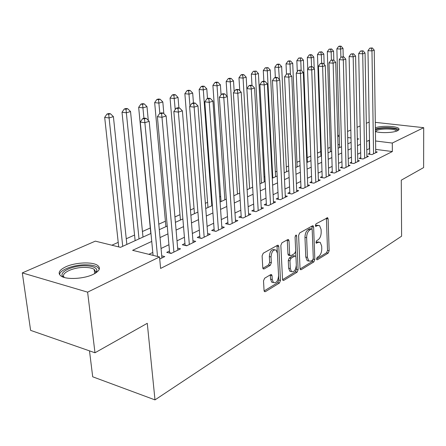 <?xml version="1.0" encoding="UTF-8"?>
<svg xmlns="http://www.w3.org/2000/svg" width="446" height="446" viewBox="0 0 446 446"><rect width="100%" height="100%" fill="white"/><g stroke="black" fill="none" stroke-linecap="round" stroke-linejoin="round"><path stroke-width="0.67" d="M316.554 258.981L316.861 259.778L317.329 259.778L328.195 253.111L329.142 250.747L328.122 218.93L327.632 217.704L316.019 223.847L315.328 225.531L315.668 226.39L317.558 225.581L319.553 225.57L321.103 229.473L321.192 232.165C321.12 235.75 320.077 238.309 318.07 239.831L316.632 240.667L315.946 242.356L316.27 243.187L318.16 242.34L320.211 242.323L321.678 246.086L321.772 248.751C321.694 252.302 320.663 254.856 318.667 256.422L317.24 257.292L316.554 258.981M65.818 266.792C75.229 262.387 92.077 261.579 97.412 265.275C101.064 267.996 99.664 271.029 93.208 274.379C84.155 278.884 66.805 279.893 61.303 276.241C57.378 273.331 58.883 270.181 65.818 266.792M375.381 127.79C381.419 125.454 397.141 125.973 398.819 128.599C399.376 129.323 398.941 130.037 397.509 130.728C393.467 132.824 380.605 133.287 375.437 131.537M264.629 278.232L263.514 280.874L264.06 290.502L264.484 291.617L265.381 291.656L279.425 283.037L280.495 280.462L278.789 246.538L278.298 245.311L277.507 245.283L263.229 253.233L262.103 255.876L262.772 267.706L263.229 268.882L264.11 268.927L270.248 265.364L271.352 262.755L271.04 256.963C271.547 251.667 273.247 249.381 276.141 250.095L277.429 253.334L278.572 275.712C278.025 281.058 276.308 283.344 273.404 282.552L272.244 279.519L272.043 275.784L271.597 274.636L270.744 274.602L264.629 278.232M375.298 122.355L423.7 127.679L423.616 167.59L401.283 180.173L401.606 236.179L154.996 399.889L147.275 323.305L94.987 352.775L87.611 292.152L22.3 272.896L95.321 241.141L120.481 247.335L150.971 233.453M423.7 127.679L392.285 143.055L375.571 140.986M151.74 241.425L132.618 250.323L159.534 256.957L160.61 268.436L392.357 151.551L392.285 143.055M159.534 256.957L87.611 292.152M300.035 268.525L300.47 269.668L301.206 269.668L313.856 261.908L314.837 259.488L313.622 227.042L313.131 225.81L312.49 225.81L299.645 232.963L298.614 235.443L300.035 268.525M297.086 272.199L283.767 280.372L282.954 280.356L282.524 279.224L280.846 245.384L281.922 242.825L287.782 239.563L288.529 239.586L289.019 240.812L289.655 254.493L290.123 255.681L290.876 255.692L294.655 253.49L295.692 250.986L295.068 236.854L296.289 235.114L296.635 235.973L298.112 269.702L297.086 272.199L295.425 271.815L282.586 279.67M369.706 153.307L368.162 154.06L372.025 154.578L377.266 151.997L375.733 151.796M360.775 157.667L359.181 158.441L363.077 158.982L368.48 156.323L366.896 156.111M351.565 162.16L349.926 162.963L353.856 163.52L359.42 160.777L357.787 160.549M342.071 166.793L340.382 167.618L344.345 168.198L350.088 165.377L348.398 165.131M332.281 171.571L330.536 172.424L334.528 173.031L340.454 170.116L338.709 169.854M322.174 176.505L320.367 177.385L324.398 178.015L330.514 175.005L328.708 174.726M311.732 181.6L309.87 182.509L313.934 183.167L320.256 180.056L318.383 179.76M300.95 186.863L299.026 187.805L303.124 188.485L309.652 185.274L307.712 184.956M289.8 192.304L287.809 193.274L291.94 193.988L298.692 190.665L296.685 190.325M278.271 197.935L276.213 198.938L280.372 199.68L287.363 196.24L285.273 195.878M266.334 203.755L264.205 204.798L268.403 205.573L275.634 202.01L273.465 201.62M253.975 209.787L251.767 210.869L255.998 211.677L263.491 207.987L261.239 207.568M241.169 216.037L238.883 217.157L243.142 217.999L250.914 214.18L248.573 213.723M227.895 222.521L225.52 223.675L229.813 224.561L237.874 220.597L235.432 220.107M214.119 229.244L211.655 230.443L215.981 231.368L224.344 227.254L221.801 226.724M199.814 236.224L197.255 237.473L201.609 238.443L210.3 234.167L207.646 233.593M184.951 243.477L182.291 244.776L186.679 245.791L195.71 241.347L192.94 240.723M169.497 251.02L166.732 252.369L171.147 253.434L180.541 248.812L177.647 248.132M392.357 151.551L375.699 149.388M369.628 148.602L366.785 149.789M360.675 152.722L357.653 154.171M351.448 157.148L348.237 158.687M341.937 161.708L338.525 163.347M332.125 166.419L328.501 168.153M321.995 171.275L318.149 173.12M311.537 176.293L307.45 178.255M300.727 181.477L296.389 183.557M289.554 186.841L284.955 189.048M277.992 192.382L273.114 194.729M266.033 198.124L260.849 200.611M253.64 204.067L248.143 206.704M240.801 210.228L234.97 213.026M227.493 216.611L221.3 219.583M213.679 223.24L207.1 226.395M199.334 230.119L192.354 233.47M184.427 237.272L177.012 240.829M168.928 244.709L161.051 248.489M152.8 252.447L148.869 254.326M161.731 255.837L164.758 256.578L159.729 259.048M330.246 147.353L327.882 148.412M320.769 151.595L317.446 153.09M310.778 156.078L307.205 157.678M299.879 160.961L296.919 162.283M288.607 166.012L286.31 167.038M276.944 171.236L275.349 171.95M264.874 176.644L264.032 177.023M220.681 196.446L219.7 196.887M207.591 202.311L205.355 203.315M194.038 208.388L190.442 209.999M179.983 214.682L174.932 216.946M165.405 221.216L158.787 224.182M150.274 227.995L142.436 231.507M134.558 235.042L126.257 238.761M118.218 242.362L111.857 245.211M339.49 144.699L338.001 144.504M89.495 350.863L92.701 376.792L154.996 399.889M94.987 352.775L30.612 330.363L22.3 272.896M337.756 135.718L339.228 135.082M347.573 131.447L350.818 130.037M357.09 127.311L360.139 125.984M366.311 123.302L369.182 122.053M357.346 139.509L358.679 138.901L357.33 138.734M351.002 137.953L347.724 137.546M339.267 136.504L337.773 136.32M159.3 229.668L167.25 226.044M175.401 222.331L182.882 218.93M190.877 215.29L197.912 212.084M205.751 208.522L212.374 205.5M220.062 202.005L226.3 199.161M233.838 195.733L239.719 193.057M247.117 189.689L252.653 187.169M259.918 183.864L265.13 181.489M272.266 178.238L277.183 176.003M284.186 172.814L288.818 170.707M295.704 167.568L300.069 165.583M306.837 162.5L310.946 160.632M317.602 157.6L321.477 155.838M328.022 152.861L331.668 151.2M338.107 148.267L341.541 146.706M347.874 143.818L351.108 142.352M369.489 140.234L366.634 141.393M360.507 144.248L357.475 145.658M351.253 148.551L348.031 150.051M341.708 152.995L338.28 154.589M331.857 157.583L328.223 159.272M321.694 162.311L317.831 164.111M311.197 167.2L307.093 169.106M300.342 172.251L295.993 174.275M289.125 177.475L284.509 179.621M277.524 182.871L272.623 185.157M265.509 188.463L260.308 190.888M253.066 194.255L247.547 196.825M240.171 200.26L234.312 202.986M226.802 206.487L220.58 209.38M212.92 212.943L206.314 216.02M198.509 219.655L191.496 222.922M183.535 226.624L176.081 230.097M167.952 233.877L160.03 237.562M369.338 148.563L369.193 140.2M318.896 242.05L316.521 242.005L318.16 242.34M315.946 242.34L316.521 242.005M318.243 225.319L315.907 225.263L317.558 225.581M315.328 225.587L315.907 225.263M316.554 258.892L326.572 252.765L327.52 250.407L326.405 218.061M312.061 229.261L311.882 226.15M300.091 268.96L312.217 261.546L313.198 259.165M312.601 260.118L313.293 258.418L312.206 229.885L311.865 229.027L311.408 229.027L309.858 229.902C307.779 231.429 306.703 234.033 306.631 237.718L307.422 257.37L308.838 261.061L311.068 261.055L312.601 260.118M311.564 228.971L309.753 228.703L311.408 229.027M308.749 260.988L307.194 260.693L305.772 257.007L304.969 237.378C305.042 233.698 306.112 231.095 308.197 229.573L309.753 228.703M288.958 255.424L288.445 255.307L287.977 254.125L287.235 239.87M295.665 251.572L295.893 256.745M296.3 265.872L296.451 269.323L298.112 269.702M290.307 268.548L291.489 271.614C294.204 272.261 295.81 270.036 296.311 264.935L295.971 257.264L295.508 256.088L294.773 256.082L290.998 258.295L289.95 260.821L290.307 268.548L288.634 268.163L289.816 271.224L291.188 271.542M295.012 255.982L293.1 255.714L294.773 256.082M288.634 268.163L288.272 260.442L289.32 257.922L293.1 255.714M295.425 271.815L296.451 269.323M273.275 282.524L271.714 282.14L270.549 279.112L270.276 274.881M274.619 249.76L274.435 249.721C271.542 249.007 269.841 251.293 269.334 256.578L271.04 256.963M262.861 268.258L268.548 264.969L269.646 262.365L269.334 256.578M264.127 290.954L277.741 282.63L278.817 280.055L276.988 245.573M343.225 56.804L343.013 48.369L340.683 49.06L336.869 48.843L339.568 147.604M340.175 46.468L341.112 46.194L339.59 46.111L338.653 46.384L340.175 46.468L340.683 49.06L340.895 57.372M341.112 46.194L343.013 48.369M336.869 48.843L338.653 46.384M373.564 153.82L371.97 50.889L374.239 50.169L375.744 152.744M369.723 154.271L367.978 50.654L371.97 50.889L371.418 48.229L372.326 47.945L369.823 48.14L371.418 48.229M369.823 48.14L367.978 50.654M374.239 50.169L372.326 47.945M375.409 129.942L376.112 129.569C381.436 126.87 399.198 127.924 397.213 130.862M396.438 131.157L396.271 130.851C394.861 128.593 381.046 128.325 376.848 130.449L375.532 131.564M398.746 129.898L398.746 129.898C397.068 127.261 381.341 126.753 375.398 129.106M64.096 277.418C56.491 273.448 70.875 265.571 84.651 265.76C92.651 265.9 96.749 267.555 96.944 270.728L95.634 273.063M95.344 273.242L95.801 272.027L94.178 269.317C92.06 268.04 88.81 267.405 84.422 267.405C72.631 267.265 59.753 273.599 64.425 277.512M99.313 269.105L97.518 267.171C94.886 265.582 90.845 264.79 85.387 264.796C73.679 264.734 59.931 269.813 59.502 274.569M333.825 60.216L333.569 51.178L331.161 51.892L327.319 51.658L330.386 151.785M330.664 49.255L331.629 48.971L329.126 49.166L330.664 49.255L331.161 51.892L331.4 60.065M331.629 48.971L333.569 51.178M327.319 51.658L329.126 49.166M324.158 64.391L323.829 54.072L321.349 54.808L317.48 54.563L320.925 156.089M320.852 52.126L321.85 51.836L319.303 52.031L320.852 52.126L321.349 54.808L321.622 63.154M321.85 51.836L323.829 54.072M317.48 54.563L319.303 52.031M314.196 68.734L313.789 57.06L311.224 57.818L307.322 57.562L307.762 69.297M310.734 55.092L311.76 54.791L310.204 54.691L309.173 54.992L310.734 55.092L311.224 57.818L311.542 66.577M311.76 54.791L313.789 57.06M307.322 57.562L309.173 54.992M307.383 162.255L303.419 60.143L300.777 60.929L296.841 60.656L297.298 71.694M300.292 58.153L301.351 57.841L298.72 58.047L300.292 58.153L300.777 60.929L301.145 70.173M301.351 57.841L303.419 60.143M296.841 60.656L298.72 58.047M364.661 158.202L362.721 53.81L365.062 53.068L366.913 157.092M360.792 158.665L358.695 53.565L362.721 53.81L362.169 51.112L363.105 50.816L360.558 51.017L362.169 51.112M360.558 51.017L358.695 53.565M365.062 53.068L363.105 50.816M355.49 162.718L353.176 56.832L355.59 56.068L357.809 161.575M351.593 163.197L349.112 56.57L353.176 56.832L352.624 54.083L353.594 53.776L351.002 53.983L352.624 54.083M351.002 53.983L349.112 56.57M355.59 56.068L353.594 53.776M346.029 167.373L343.32 59.948L345.812 59.156L348.421 166.191M342.104 167.869L339.222 59.675L343.32 59.948L342.773 57.149L343.777 56.837L341.134 57.043L342.773 57.149M341.134 57.043L339.222 59.675M345.812 59.156L343.777 56.837M336.267 172.173L333.14 63.165L335.715 62.351L338.737 170.957M332.315 172.697L329.003 62.88L333.14 63.165L332.599 60.316L333.63 59.998L330.943 60.204L332.599 60.316M330.943 60.204L329.003 62.88M335.715 62.351L333.63 59.998M297.114 166.927L292.715 63.321L289.989 64.135L286.02 63.85L286.483 74.142M289.51 61.308L290.602 60.991L289.019 60.879L287.921 61.197L289.51 61.308L289.989 64.135L290.452 74.783M290.602 60.991L292.715 63.321M286.02 63.85L287.921 61.197M326.193 177.129L322.62 66.493L325.279 65.651L328.747 175.875M322.213 177.675L318.45 66.192L322.62 66.493L322.084 63.594L323.149 63.26L320.418 63.477L322.084 63.594M320.418 63.477L318.45 66.192M325.279 65.651L323.149 63.26M286.527 171.749L281.66 66.61L278.839 67.452L274.842 67.145L275.344 77.465M278.365 64.575L279.497 64.241L277.903 64.124L276.765 64.458L278.365 64.575L279.413 79.583M279.497 64.241L281.66 66.61M274.842 67.145L276.765 64.458M315.79 182.252L311.737 69.933L314.491 69.058L318.422 180.953M311.782 182.815L307.534 69.615L311.737 69.933L311.208 66.978L312.312 66.632L309.53 66.855L311.208 66.978M309.53 66.855L307.534 69.615M314.491 69.058L312.312 66.632M275.589 176.727L270.231 70.011L267.316 70.875L263.285 70.557L263.848 81.261M266.847 67.948L268.018 67.602L265.236 67.825L266.847 67.948L267.316 70.875L272.801 177.999M268.018 67.602L270.231 70.011M263.285 70.557L265.236 67.825M305.042 187.543L300.481 73.49L303.33 72.586L307.762 186.205M301 188.134L296.244 73.155L300.481 73.49L299.957 70.479L301.1 70.122L298.262 70.351L299.957 70.479M298.262 70.351L296.244 73.155M303.33 72.586L301.1 70.122M264.294 181.868L258.412 73.523L255.391 74.421L251.338 74.086L251.973 85.376M254.939 71.438L256.149 71.081L253.311 71.304L254.939 71.438L255.391 74.421L261.412 183.178M256.149 71.081L258.412 73.523M251.338 74.086L253.311 71.304M293.925 193.012L288.83 77.175L291.779 76.244L296.741 191.629M289.861 193.631L284.554 76.824L288.83 77.175L288.317 74.108L289.499 73.741L286.605 73.969L288.317 74.108M286.605 73.969L284.554 76.824M291.779 76.244L289.499 73.741M252.62 187.181L246.181 77.158L243.059 78.089L238.967 77.738L239.758 90.694M242.607 75.045L243.862 74.683L242.228 74.543L240.974 74.911L242.607 75.045L243.059 78.089L249.643 188.535M243.862 74.683L246.181 77.158M238.967 77.738L240.974 74.911M282.43 198.671L276.76 80.994L279.815 80.024L285.34 197.238M278.337 199.317L272.445 80.62L276.76 80.994L276.252 77.866L277.479 77.481L275.751 77.336L274.524 77.721L276.252 77.866M274.524 77.721L272.445 80.62M279.815 80.024L277.479 77.481M234.195 91.725L233.514 80.927L230.281 81.886L226.161 81.518L227.137 96.381M229.846 78.786L231.139 78.407L229.495 78.262L228.196 78.641L229.846 78.786L230.281 81.886L237.467 194.077M231.139 78.407L233.514 80.927M226.161 81.518L228.196 78.641M270.527 204.524L264.244 84.946L267.416 83.943L273.543 203.041M266.413 205.205L259.901 84.556L264.244 84.946L263.748 81.757L265.019 81.362L263.279 81.211L262.008 81.607L263.748 81.757M262.008 81.607L259.901 84.556M267.416 83.943L265.019 81.362M221.071 94.847L220.396 84.824L217.04 85.822L212.893 85.431L221.038 201.559M216.617 82.661L217.96 82.265L216.304 82.114L214.955 82.51L216.617 82.661L217.04 85.822L224.873 199.814M217.96 82.265L220.396 84.824M212.893 85.431L214.955 82.51M258.201 210.59L251.271 89.049L254.56 88.013L261.323 209.057M254.064 211.304L246.883 88.637L251.271 89.049L250.78 85.794L252.096 85.387L250.345 85.225L249.024 85.632L250.78 85.794M249.024 85.632L246.883 88.637M254.56 88.013L252.096 85.387M207.49 98.527L206.793 88.871L203.315 89.902L199.139 89.49L207.981 207.501M202.902 86.68L204.296 86.268L202.629 86.111L201.23 86.518L202.902 86.68L203.315 89.902L211.828 205.751M204.296 86.268L206.793 88.871M199.139 89.49L201.23 86.518M245.428 216.879L237.796 93.309L241.214 92.233L248.667 215.284M241.269 217.631L233.381 92.874L237.796 93.309L237.322 89.986L238.688 89.562L236.921 89.39L235.555 89.819L237.322 89.986M235.555 89.819L233.381 92.874M241.214 92.233L238.688 89.562M193.441 102.892L192.683 93.063L189.071 94.139L184.867 93.705L194.456 213.662M188.675 90.845L190.119 90.421L188.441 90.254L186.991 90.677L188.675 90.845L190.007 106.048M190.119 90.421L192.683 93.063M184.867 93.705L186.991 90.677M232.182 223.396L223.808 97.735L227.354 96.615L235.538 221.746M228.006 224.187L219.354 97.273L223.808 97.735L223.34 94.34L224.762 93.894L222.983 93.716L221.562 94.162L223.34 94.34M221.562 94.162L219.354 97.273M227.354 96.615L224.762 93.894M178.896 107.893L178.038 97.423L174.286 98.538L170.054 98.075L180.44 220.04M173.901 95.171L175.401 94.73L173.711 94.552L172.206 94.992L173.901 95.171L175.211 109.593M175.401 94.73L178.038 97.423M170.054 98.075L172.206 94.992M218.44 230.158L209.263 102.335L212.954 101.164L221.924 228.447M214.242 231L204.781 101.844L209.263 102.335L208.812 98.861L210.289 98.404L208.499 98.215L207.016 98.672L208.812 98.861M207.016 98.672L204.781 101.844M212.954 101.164L210.289 98.404M163.844 113.652L162.818 101.944L158.921 103.104L154.662 102.619L165.901 226.663M158.553 99.67L160.114 99.213L158.414 99.023L156.847 99.48L158.553 99.67L159.83 113.323M160.114 99.213L162.818 101.944M154.662 102.619L156.847 99.48M204.168 237.183L194.138 107.118L197.974 105.903L207.786 235.404M199.953 238.075L189.617 106.6L194.138 107.118L193.703 103.572L195.236 103.093L193.43 102.892L191.891 103.372L193.703 103.572M191.891 103.372L189.617 106.6M197.974 105.903L195.236 103.093M148.278 120.392L146.996 106.65L142.943 107.854L138.661 107.341L150.809 233.531M142.592 104.342L144.22 103.868L142.503 103.667L140.88 104.141L142.592 104.342L143.93 118.257M144.22 103.868L146.996 106.65M138.661 107.341L140.88 104.141M189.333 244.48L178.389 112.097L182.386 110.831L193.096 242.63M185.107 245.428L173.84 111.55L178.389 112.097L177.971 108.467L179.571 107.971L177.753 107.759L176.148 108.255L177.971 108.467M176.148 108.255L173.84 111.55M182.386 110.831L179.571 107.971M142.993 237.088L130.539 111.545L126.318 112.799L122.014 112.258L135.132 240.667M125.989 109.209L127.679 108.713L125.956 108.501L124.267 108.997L125.989 109.209L139.018 238.9M127.679 108.713L130.539 111.545M122.014 112.258L124.267 108.997M173.912 252.074L161.982 117.281L166.146 115.966L177.826 250.145M169.67 253.077L157.399 116.707L161.982 117.281L161.58 113.574L163.247 113.05L161.419 112.827L159.746 113.345L161.58 113.574M159.746 113.345L157.399 116.707M166.146 115.966L163.247 113.05M126.854 244.436L113.401 116.64L109.002 117.945L104.676 117.37L118.708 246.9M108.696 114.271L110.457 113.758L108.724 113.535L106.962 114.048L108.696 114.271L122.722 246.315M110.457 113.758L113.401 116.64M104.676 117.37L106.962 114.048M157.527 256.461L144.872 122.695L149.215 121.318L161.931 257.966M153.078 255.363L140.261 122.081L144.872 122.695L144.487 118.892L146.232 118.352L144.387 118.112L142.648 118.658L144.487 118.892M142.648 118.658L140.261 122.081M149.215 121.318L146.232 118.352M316.738 259.644L317.329 259.778M315.551 226.284L316.114 226.39M316.147 243.064L316.727 243.187M326.483 218.624L328.122 218.93M327.52 250.407L329.142 250.747M326.572 252.765L328.195 253.111M311.966 226.719L313.622 227.042M313.209 259.132L314.837 259.488M312.217 261.546L313.856 261.908M300.286 269.456L301.206 269.668M308.197 229.573L309.858 229.902M304.969 237.378L306.631 237.718M305.772 257.007L307.422 257.37M282.764 280.133L283.767 280.372M287.33 240.455L289.019 240.812M287.977 254.125L289.655 254.493M295.297 235.7L296.635 235.973M289.32 257.922L290.998 258.295M288.272 260.442L289.95 260.821M270.348 275.383L272.043 275.784M270.549 279.112L272.244 279.519M269.646 262.365L271.352 262.755M268.548 264.969L270.248 265.364M263.051 268.676L264.11 268.927M277.089 246.17L278.789 246.538M278.817 280.055L280.495 280.462M277.741 282.63L279.425 283.037M264.288 291.377L265.381 291.656M229.857 224.539L228.006 224.16M216.104 231.307L214.242 230.911M201.826 238.337L199.947 237.919M186.991 245.635L185.096 245.2M171.559 253.228L169.658 252.77M327.247 217.631L327.632 217.704M312.702 225.726L313.131 225.81M307.194 260.693L308.838 261.061M288.01 239.474L288.529 239.586M288.445 255.307L290.123 255.681M295.949 235.042L296.289 235.114M289.816 271.224L291.489 271.614M271.012 274.496L271.597 274.636M271.714 282.14L273.404 282.552M277.741 245.194L278.298 245.311M396.271 131.213L396.271 130.851M95.801 272.027L96.944 270.728M94.686 273.627L94.178 269.317"/></g></svg>
